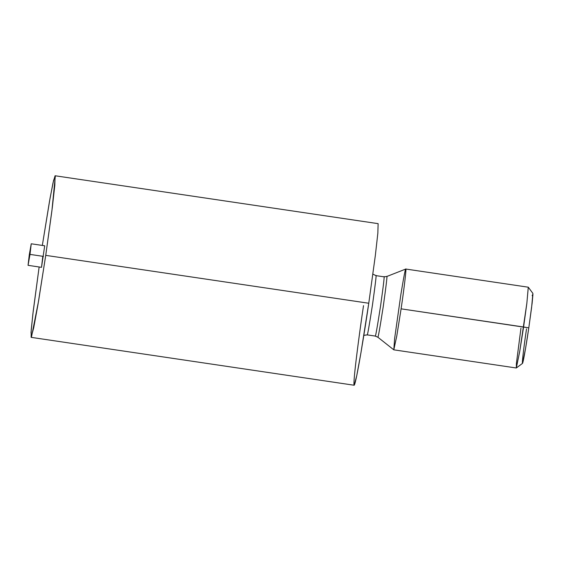 <?xml version="1.0" encoding="UTF-8"?>
<svg xmlns="http://www.w3.org/2000/svg" width="561" height="561" viewBox="0 0 561 561"><rect width="100%" height="100%" fill="white"/><g stroke="black" fill="none" stroke-linecap="round" stroke-linejoin="round"><path stroke-width="0.84" d="M31.128 337.35L354.166 385.239L356.747 375.688L360.996 352.462L368.766 303.249L45.736 255.36L51.907 210.789L55.287 176.413L53.611 180.228L50.055 198.222L42.327 245.43L49.515 201.252L53.007 182.9L55.083 175.761L54.824 185.214L52.306 207.619L45.736 255.36L37.966 304.574L33.709 327.799L31.128 337.35L31.227 329.742L33.239 310.969L39.137 266.973L32.868 314.097L31.016 332.568L31.528 336.74L38.534 301.222L45.736 255.36L368.766 303.249L375.337 255.507L377.855 233.11L378.121 223.65L55.083 175.761M42.755 256.714L41.514 267.324L44.705 245.781L31.241 243.79L29.999 254.399L31.241 243.79L29.298 254.722L28.057 265.332L29.999 254.399L28.057 265.332L31.241 243.79L29.999 254.399L43.456 256.398L29.999 254.399M363.977 302.54L368.766 303.249C365.386 326.832 356.319 383.24 354.208 385.232C352.427 385.014 359.917 329.321 363.514 305.64M41.507 267.331L28.05 265.332L29.298 254.722M532.137 295.619L532.95 294.245L532.123 303.213L528.799 327.869L401.101 308.838L523.588 326.993L519.703 351.6L516.288 367.988L393.801 349.833L396.76 336.088L401.101 308.838L396.809 335.822L393.801 349.833L377.798 337.175L375.225 336.06C375.435 337.54 377.209 327.519 380.561 306.004C383.542 284.658 384.678 274.925 383.976 276.818C384.678 274.925 383.542 284.658 380.561 306.004C377.209 327.519 375.435 337.54 375.225 336.06L377.798 337.175L375.211 336.067L367.132 334.868L375.225 336.06L367.153 334.868L364.096 335.296L367.153 334.868C367.357 336.341 369.138 326.32 372.49 304.805C375.463 283.459 376.599 273.733 375.898 275.619L375.919 275.619C376.599 273.733 375.463 283.459 372.49 304.805C369.138 326.32 367.357 336.341 367.153 334.868L363.97 335.359M383.976 276.818L375.919 275.619L372.904 274.112M377.798 337.175C378.016 338.69 379.832 328.423 383.268 306.39C386.319 284.525 387.483 274.567 386.76 276.503L386.76 276.503C387.483 274.567 386.319 284.525 383.268 306.39C379.832 328.423 378.016 338.69 377.798 337.175M383.99 276.818L386.76 276.503L405.778 269.035L528.266 287.197L526.87 303.122L519.767 351.214L516.323 367.974L516.379 363.647L520.959 328.192M401.101 308.838C404.116 288.824 406.669 266.938 405.757 269.042C406.669 266.938 404.116 288.824 401.101 308.838M516.323 367.974L522.501 363.388L525.489 348.858L528.799 327.869C527.333 338.094 523.399 362.532 522.487 363.395C521.716 363.304 524.963 339.167 526.52 328.907M393.801 349.833L394.642 338.416L400.863 294.525C403.738 277.05 405.372 268.551 405.757 269.042M528.799 327.869L531.604 307.512L532.88 293.396L528.294 287.218L526.828 303.501L523.588 326.993L528.799 327.869"/></g></svg>
